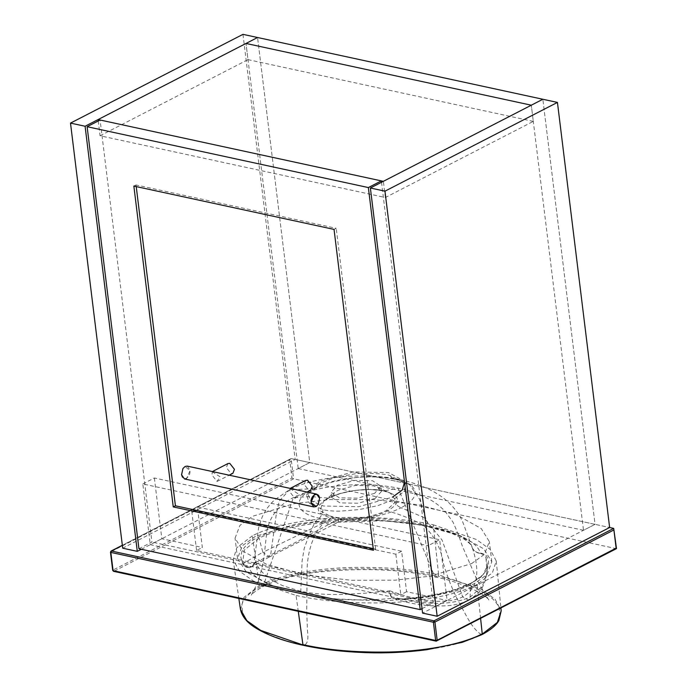 <?xml version="1.0" encoding="UTF-8"?>
<svg xmlns="http://www.w3.org/2000/svg" width="687" height="687" viewBox="0 0 687 687"><rect width="100%" height="100%" fill="white"/><g stroke="black" fill="none" stroke-linecap="round" stroke-linejoin="round"><path stroke-width="0.52" stroke-dasharray="3.44 2.58" d="M318.107 504.541L319.507 498.058M181.514 474.64C182.21 482.326 191.038 477.783 189.878 470.329L184.975 466.61L182.965 468.5M187.242 466.112L190.187 470.294L186.606 478.59L184.468 478.925M212.094 471.72L220.012 476.744L217.092 481.432L211.905 474.992L212.403 471.557M227.895 463.588L226.341 467.564L231.012 473.506L232.893 473.3M289.897 488.56L297.823 493.592L294.895 498.273L289.716 491.832L290.206 488.397M305.698 480.428L304.152 484.404L308.824 490.346L310.696 490.14M141.333 549.274L309.751 462.6L257.556 37.51L309.751 462.6L595.045 524.353L542.85 99.263L595.045 524.353L422.574 613.105M98.25 120.964L100.07 135.768L385.364 197.521L533.292 121.393L531.309 105.197L583.503 530.295L595.045 524.353L609.635 527.513L291.116 458.564L122.338 545.263M385.364 197.521L383.372 181.325M100.07 135.768L247.998 59.64L246.015 43.453L298.21 468.543L309.751 462.6L295.17 459.44L122.698 548.192M533.292 121.393L247.998 59.64M583.503 530.295L298.21 468.543M435.567 606.415L150.273 544.671L142.819 483.94L428.113 545.693L435.567 606.415L447.117 600.481L439.654 539.75L428.113 545.693M142.819 483.94L154.369 477.997L439.654 539.75M154.369 477.997L161.823 538.728L202.347 547.496L197.375 507.015L401.62 551.223L406.592 591.705L447.117 600.481M406.592 591.705L400.813 594.676L196.576 550.467L202.347 547.496M161.823 538.728L150.273 544.671M401.62 551.223L395.841 554.194L191.604 509.986L197.375 507.015M196.576 550.467L191.604 509.986M395.841 554.194L400.813 594.676M381.517 182.278L433.171 602.946L422.033 608.673M138.937 548.75L151.93 542.069L100.104 120.01M433.171 602.946L151.93 542.069M373.239 548.621L375.609 549.136L373.445 550.253M133.853 186.074L136.017 184.958L136.224 186.589M334.045 229.406L336.209 228.29L136.017 184.958M375.609 549.136L336.209 228.29M242.975 34.35L295.17 459.44M375.248 498.384L358.047 503.245L340.005 502.893L331.666 497.414L334.449 492.545L337.961 490.312L355.162 485.46L373.204 485.812L377.67 487.238L381.543 491.291L375.248 498.384M374.621 493.326L357.429 498.178L339.387 497.826L331.048 492.347L337.343 485.254L354.535 480.393L372.577 480.745L380.916 486.224L374.621 493.326M328.223 498.118L328.996 497.886L328.223 498.118C341.808 490.776 369.056 487.272 384.291 490.887L398.151 488.148L434.871 576.96L438.005 576.195C413.617 570.734 384.969 568.286 352.07 568.862C320.726 569.575 282.889 575.105 260.27 586.775L263.13 586.518L293.349 497.611L310.284 496.521L328.223 498.118C313.925 506.74 314.99 513.404 331.409 518.101C315.634 524.456 306.488 550.287 307.089 573.86L306.72 611.318L307.45 630.099C307.845 635.269 309.202 643.556 303.783 645.256L286.359 640.808L271.15 635.466L257.986 628.957C255.049 627.437 248.471 622.164 248.591 621.967C246.358 619.94 244.374 617.166 242.631 613.637L241.876 605.092C243.052 598.841 249.183 592.735 260.27 586.775L259.317 585.607C282.34 573.739 320.64 568.166 352.182 567.445C385.313 566.878 414.124 569.334 438.624 574.821L438.005 576.195L455.429 580.635L470.638 585.985L483.803 592.486C486.739 594.006 493.318 599.279 493.197 599.476C495.43 601.503 497.414 604.277 499.157 607.806L499.913 616.351C498.736 622.602 492.605 628.708 481.518 634.668C471.428 628.528 465.597 613.474 459.036 602.636C452.699 590.331 447.495 577.338 443.433 563.641C441.226 548.552 434.416 535.671 423.003 525.005C411.384 518.865 399.542 514.177 387.494 510.939C401.783 502.3 400.719 495.619 384.291 490.887L369.984 489.513L355.557 490.363L341.018 493.3L328.996 497.886L323.568 501.321L319.876 510.639L332.19 517.251C347.914 520.669 372.68 517.637 386.618 510.355L396.219 501.184L390.302 493.103L384.291 490.887M303.783 645.256C328.171 650.718 356.819 653.157 389.718 652.581C421.062 651.86 458.89 646.338 481.518 634.668L482.231 633.861M386.618 510.355L387.494 510.939C374.372 518.17 346.351 521.785 331.409 518.101L332.19 517.251M240.502 609.721L243.937 597.398L259.317 585.607L252.352 535.826C275.435 523.923 313.667 518.238 345.655 517.431C378.803 516.761 408.018 519.226 433.299 524.825L438.624 574.821L481.278 589.283L495.138 599.244L501.192 610.82M480.617 618.54L477.01 584.448L492.356 572.838L496.263 561.081L490.192 549.445L476.434 539.493L433.299 524.825M252.352 535.826L236.74 547.788L233.185 559.853L239.591 571.258L253.383 581.022L296.063 595.449L298.278 611.31M477.01 584.448C453.935 596.35 415.695 602.035 383.715 602.842C350.568 603.512 321.344 601.048 296.063 595.449M470.501 583.847L471.196 583.194L470.501 583.847L470.106 597.149L468.525 600.198L462.694 596.891L442.024 540.016L423.716 517.423L401.019 507.745C380.899 518.419 341.843 523.331 319.257 518.221C295.298 513.249 291.829 499.234 313.143 488.723L289.373 489.822L279.3 501.106L276.5 512.76L270.592 555.311L269.218 557.063L262.838 552.288L323.86 522.747L338.073 522.335L338.743 519.011L349.168 518.264L361.92 517.998L386.025 519.174C405.27 521.029 415.034 523.03 428.181 525.718L444.901 529.883L458.186 534.735L467.538 540.669L470.672 544.31L472.441 548.157C474.228 551.283 476.907 552.932 480.462 553.087L480.273 553.387C483.579 554.383 485.486 555.869 485.984 557.844L487.521 565.341L483.055 574.736L470.501 583.847C462.162 588.02 452.235 591.378 440.728 593.912L423.415 597.089L405.708 599.15L392.603 598.291C396.064 599.158 400.384 599.304 405.553 598.729L423.518 596.642L441.071 593.396L457.482 588.871L471.196 583.194C478.066 579.193 481.656 576.779 481.965 575.955L486.722 570.055C489.084 565.272 489.153 560.875 486.937 556.848C486.37 555.07 484.215 553.808 480.462 553.087C478.641 547.101 472.433 541.639 463.072 537.191L448.456 531.506L439.628 528.973L408.834 522.936L387.322 520.798L375.05 520.291L349.614 520.84L336.759 521.983C333.298 521.115 328.979 520.969 323.817 521.545C298.313 523.485 276.432 528.664 258.175 537.079C250.077 541.347 244.873 545.779 242.554 550.381C242.056 550.459 241.481 552.692 240.828 557.088L242.434 563.426C243 565.203 245.156 566.466 248.9 567.187C250.721 573.173 256.929 578.634 266.298 583.083L280.914 588.768L289.734 591.301L320.528 597.338L342.04 599.476L354.32 599.983L379.748 599.433L392.603 598.291C390.903 597.175 389.83 594.71 389.374 590.897L366.317 593.13L342.521 594.461C323.543 594.744 313.907 593.817 300.786 591.275L283.98 586.105C280.236 584.697 275.727 582.318 270.429 578.978C263.963 574.109 266.47 576.47 260.828 570.674C258.089 567.368 256.388 564.388 255.71 561.743L255.676 561.957C254.705 565.47 252.447 567.213 248.9 567.187L249.123 567.119C245.869 566.535 244.022 565.521 243.576 564.061L242.76 562.103L244.306 550.107L259.068 538.076C276.947 529.806 298.544 524.696 323.86 522.747L323.817 521.545M404.531 482.188L403.99 480.917L388.456 472.579L353.152 471.892L319.515 481.389L307.372 492.777L310.85 500.875L323.508 506.001L358.812 506.688L392.457 497.182M405.708 599.15L405.553 598.729L405.708 599.15C430.594 605.41 452.063 604.74 470.106 597.149L482.343 586.346L486.92 572.254L485.984 557.844L486.937 556.848M487.521 565.324C486.808 569.076 485.606 571.79 483.897 573.482C483.081 575.371 478.719 578.617 470.818 583.229L457.43 588.785C441.449 593.886 424.162 597.175 405.579 598.652C394.175 599.382 394.613 598.523 393.608 598.48L393.05 598.265C391.341 597.029 390.113 594.573 389.374 590.897M248.9 567.187L252.12 566.517L249.089 567.11C247.157 567.333 245.302 566.277 243.533 563.95M258.175 537.079L259.068 538.076L262.838 552.288C247.792 560.558 241.369 564.482 243.576 564.061L242.434 563.426M243.576 564.061L242.76 562.112L243.576 564.061M319.12 483.588L306.728 495.293L309.339 503.288L323.062 509.702C327.501 510.716 333.083 511.197 339.807 511.154L359.095 509.599L377.927 505.606L393.428 499.672L404.308 491.274L405.339 483.399L389.709 475.413C384.883 473.48 360.804 472.562 353.462 474.082L334.603 477.705L319.12 483.588L316.072 488.191L313.143 488.723C333.229 477.757 372.388 473.704 395.025 479.234L400.032 479.62L409.787 484.867L419.559 499.183L428.181 525.718L429.796 526.628L429.083 526.74C414.639 523.528 398.271 521.562 379.988 520.832L336.338 522.232M472.355 547.934C478.59 566.509 480.651 587.136 462.694 596.891C458.263 599.081 452.931 600.472 446.713 601.073L437.499 601.348L427.967 600.61L410.276 597.175C400.238 594.504 396.562 593.13 389.314 590.657M323.062 509.702C322.255 513.885 320.992 516.718 319.257 518.221C316.235 518.462 311.22 528.509 304.221 548.372L302.091 561.03L300.786 591.275L299.566 593.645M399.971 479.603C387.975 476.598 366.995 475.387 350.516 476.263C330.49 477.122 306.376 480.823 289.373 489.822L274.757 499.801C269.647 504.318 265.465 510.02 262.194 516.925L258.552 527.994L253.941 563.349L255.71 561.743M338.743 519.011L294.8 542.824L253.941 563.349L252.12 566.517M255.676 561.957L252.266 566.44M269.218 557.063L337.884 522.395L338.743 519.217M403.99 480.917L405.485 483.631C406.953 484.223 400.916 480.333 393.745 479.131L395.025 479.234C418.933 483.777 422.299 496.95 401.019 507.745C397.687 506.439 395.154 503.751 393.428 499.672M472.441 548.157C474.15 551.317 476.761 553.061 480.273 553.387M272.567 585.908L246.453 572.151L237.539 558.445L242.382 545.701L255.263 536.453L296.466 523.898L331.769 519.844L375.72 519.75L421.741 525.126L460.135 535.62L483.725 548.819L491.823 561.829L486.989 574.572L474.099 583.821L455.49 591.095L425.545 597.57L382.891 601.013L331.744 598.712M471.617 563.58L484.498 554.332L489.333 541.588L481.243 528.578L457.645 515.379L419.259 504.885L373.23 499.509L329.288 499.604L293.984 503.657L252.782 516.212L239.892 525.452L235.057 538.204L243.155 551.214L266.745 564.413L305.14 574.899L351.16 580.283L395.111 580.189L430.414 576.135L471.617 563.58M616.136 548.166L616.17 548.63L293.598 478.813L291.941 477.989L112.977 570.081L110.744 551.867L289.708 459.775L291.941 477.989M613.689 528.389L616.17 548.63L436.485 641.091L113.913 571.275L293.598 478.813L291.116 458.564L289.708 459.775M307.372 492.777L306.703 495.353C306.204 494.709 309.33 492.313 316.072 488.191L332.31 482.008L353.29 477.886C368.326 476.228 381.817 476.649 393.754 479.131L389.709 475.413M122.355 545.409L291.116 458.564M111.431 551.026L110.744 551.867M112.977 570.081L113.913 571.275L112.977 570.081M217.092 481.432L229.209 475.198M294.895 498.273L307.012 492.038M377.67 487.238L390.302 493.103L383.629 490.973C364.857 487.392 342.856 491.136 328.807 498.006L323.568 501.321L334.449 492.545M331.666 497.414L331.048 492.347M263.13 586.518C276.423 580.026 293.143 575.388 313.298 572.597C360.125 567.462 400.65 568.922 434.871 576.96C456.529 580.721 484.567 592.847 488.998 600.189C486.86 597.166 479.698 585.307 475.464 576.479L462.265 545.925C459.852 538.333 456.743 530.364 452.948 522.017L444.91 511.076C439.508 505.684 434.09 501.639 428.662 498.951C416.27 493.051 406.103 489.453 398.151 488.148C380.031 484.498 360.383 483.708 339.215 485.803C321.945 487.263 306.651 491.196 293.349 497.611C278.939 504.799 270.128 515.834 266.908 530.716L264.572 552.314C262.726 566.165 260.09 576.994 256.655 584.809L251.253 595.251C251.983 593.577 255.942 590.665 263.13 586.518M496.263 561.081L500.917 608.089M381.543 491.291L380.916 486.224M233.185 559.853L238.844 598.446M429.083 526.74L448.989 532.193L463.673 538.823C469.487 543.022 472.261 545.71 471.995 546.904L462.823 522.206C458.598 511.961 448.671 500.54 436.554 493.378C424.549 485.941 406.962 480.952 400.032 479.62M468.491 600.215C463.459 602.782 457.216 604.56 449.779 605.522C431.264 607.085 412.535 604.732 393.591 598.471M269.192 557.071L250.506 567.376C246.727 567.96 244.374 566.852 243.421 564.044M468.525 600.198L476.014 595.036C481.888 590.434 485.529 582.808 486.928 572.159M486.92 572.254L487.521 565.341M491.823 561.829L489.333 541.588M237.539 558.445L235.057 538.204"/><path stroke-width="1.03" d="M319.558 498.401L318.141 504.49L316.097 506.422L311.185 502.704C310.026 495.258 318.862 490.707 319.558 498.401L319.507 498.058M181.557 474.983L182.931 468.551L185.112 466.447L187.242 466.112L316.595 494.116L314.466 494.442L310.885 502.747L313.822 506.92L315.96 506.594L318.107 504.541M313.822 506.92L184.468 478.925L181.531 474.743L183 468.448M229.209 475.198L232.893 473.3L234.447 469.324L229.776 463.382L227.895 463.588L212.403 471.557M307.012 492.038L310.696 490.14L312.25 486.164L307.578 480.222L305.698 480.428L290.206 488.397M316.595 494.116L319.498 497.998M422.574 613.105L370.379 188.006L542.85 99.263L557.44 102.415L609.635 527.513L437.164 616.256L422.574 613.105M437.164 616.256L384.969 191.166L557.44 102.415M384.969 191.166L370.379 188.006M98.078 119.572L383.372 181.325L542.85 99.263L242.975 34.35L70.503 123.102L85.094 126.253L257.556 37.51L246.015 43.453L531.309 105.197L246.015 43.453L98.078 119.572L98.25 120.964M422.033 608.673L420.178 609.627L368.361 187.568L381.345 180.887L381.517 182.278M368.361 187.568L87.12 126.7L100.104 120.01L381.345 180.887M87.12 126.7L138.937 548.75L420.178 609.627M173.253 506.92L373.445 550.253L334.045 229.406L133.853 186.074L173.253 506.92L175.417 505.804L373.239 548.621M136.224 186.589L175.417 505.804M141.333 549.274L137.288 551.352L122.698 548.192L70.503 123.102M137.288 551.352L85.094 126.253M404.531 482.188L402.238 490.029L392.457 497.182M609.635 527.513L613.689 528.389L434.004 620.85L111.431 551.026L122.355 545.409M272.567 585.908L331.744 598.712M613.903 529.943L616.136 548.166L437.172 640.258L434.94 622.036L613.903 529.943L613.689 528.389L616.497 548.561M616.136 548.166L616.17 548.63L616.136 548.166M500.917 608.089L501.192 610.82L497.345 622.413L481.518 634.668L482.231 633.861L480.617 618.54M303.783 645.256L260.716 630.426L246.831 620.653L240.433 609.3C242.056 616.892 247.698 623.435 257.342 628.94C269.278 635.861 284.633 641.323 303.414 645.325C321.988 649.404 343.036 651.843 366.583 652.65C386.103 653.337 406.232 652.358 426.979 649.704L462.334 642.311L481.922 634.633C494.279 627.995 497.551 622.886 498.865 620.576L501.192 610.82M482.231 633.861C459.208 645.72 420.908 651.293 389.357 652.015C356.235 652.59 327.424 650.134 302.924 644.646L298.278 611.31M435.644 640.456L436.485 641.091L435.644 640.456L113.072 570.631L110.83 552.417L433.403 622.233L435.644 640.456L437.172 640.258L436.485 641.091L437.172 640.258M434.004 620.85L434.94 622.036L433.403 622.233L434.004 620.85M110.744 551.867L111.431 551.026L110.83 552.417M112.977 570.081L113.913 571.275M238.844 598.446L240.433 609.3M122.338 545.263L111.054 551.068L110.47 552.176L112.702 570.39L113.561 571.326L436.133 641.151L616.462 548.638"/></g></svg>
